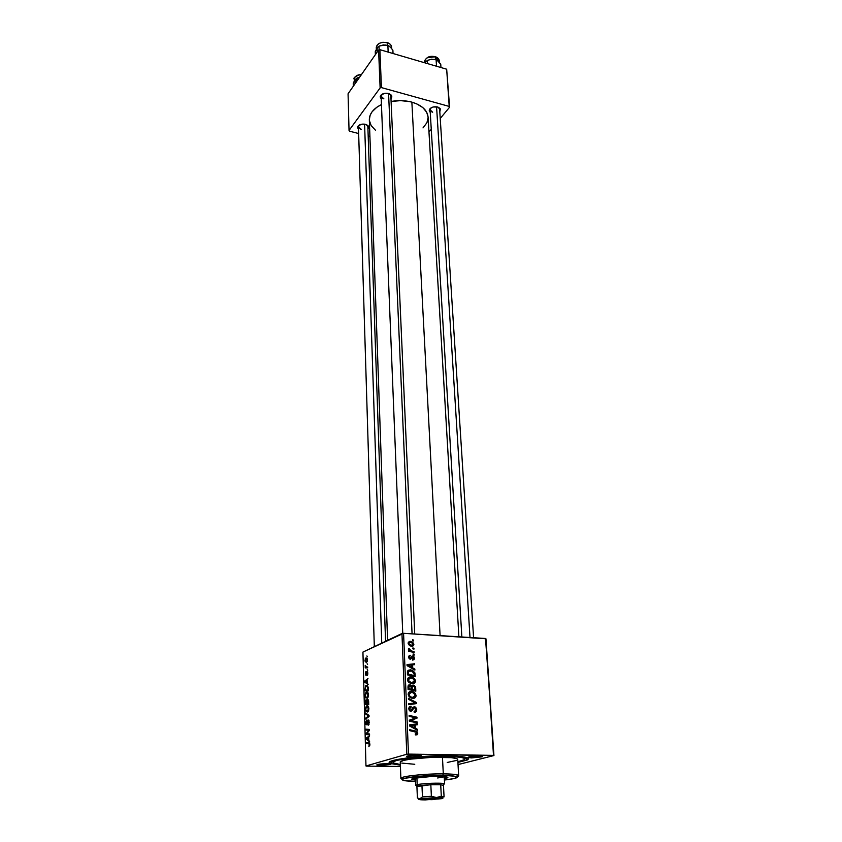 <?xml version="1.0" encoding="UTF-8"?>
<svg xmlns="http://www.w3.org/2000/svg" width="842" height="842" viewBox="0 0 842 842"><rect width="100%" height="100%" fill="white"/><g stroke="black" fill="none" stroke-linecap="round" stroke-linejoin="round"><path stroke-width="1.26" d="M411.085 755.621L417.979 755.2L409.78 755.579L411.085 755.621L410.591 757.063L411.085 755.621M417.264 755.19C420.505 755.274 421.8 755.548 421.147 756.011L410.591 757.063L421.074 756.042L419.569 755.295L414.453 755.221L406.718 756.221L410.591 757.063L406.697 756.674C406.633 755.811 410.159 755.316 417.264 755.19M472.13 756.505L478.93 756.095L471.31 756.484L472.13 756.505L471.615 757.916L472.13 756.505M478.74 756.084C481.666 756.158 482.834 756.411 482.234 756.832L471.615 757.916L482.371 756.737L474.604 756.19L468.247 757.095L471.615 757.916L468.11 757.558C468.163 756.726 471.699 756.232 478.74 756.084M381.289 764.062L387.373 763.736L380.289 764.041L381.289 764.062L380.826 765.431L381.289 764.062M386.91 763.726C390.078 763.789 391.362 764.041 390.772 764.462L380.826 765.431L390.741 764.483L384.205 763.768L376.942 764.683L380.826 765.431L376.942 765.062C376.911 764.294 380.237 763.852 386.91 763.726M415.653 730.982L415.685 731.73M368.333 126.005L367.954 129.226L368.817 127.521L368.47 126.216L365.523 124.342L368.333 126.005L366.586 124.711L367.859 126.574M391.277 95.135L390.972 98.672L391.856 96.914L391.53 95.504L388.53 93.483L391.277 95.135L389.278 93.736L390.846 95.862L414.717 634.015M440.071 108.492L439.808 111.87L440.387 108.976L437.577 107.018L440.071 108.492L438.187 107.218L439.629 109.155L473.583 637.731M412.412 656.065L412.454 656.918L412.412 656.065M447.628 755.842C464.184 756.263 470.804 757.632 467.499 759.926L457.911 762.431L467.636 759.852L468.394 758.495L465.721 757.316L451.038 755.927L428.42 756.211L406.012 758.095L391.867 760.873L389.53 762.294L390.604 763.557L400.371 765.146L390.593 763.557C381.205 760.494 418.832 755.242 447.628 755.842M409.17 101.503L411.864 102.145C421.905 105.229 427.304 110.197 428.083 117.038L426.694 112.249L422.842 107.608L416.822 103.913L411.864 102.145L440.092 635.615L411.864 102.145C405.202 100.377 398.287 100.156 391.098 101.482L400.55 100.63L410.959 101.735M369.333 119.827L370.133 115.228L372.038 111.828L376.848 107.239L381.437 104.576C373.395 108.618 369.364 113.702 369.333 119.806L387.583 640.341M458.027 764.578L493.938 755.548L485.95 638.783L403.571 633.31L408.475 754.106L493.496 755.379L485.95 638.783L493.938 755.548L458.027 764.578M410.854 676.936L413.127 677.557L414.959 679.262L415.432 681.588L413.99 683.451L410.475 683.441L407.928 681.252L407.949 678.199L410.854 676.936C408.907 676.789 407.812 677.747 407.56 679.789L408.823 682.43L412.285 683.778C414.169 683.862 415.232 682.915 415.474 680.936L414.538 681.294L415.474 680.936L412.959 677.473L410.854 676.936L408.675 677.821L410.854 676.936M412.727 667.927L414.853 669.085L414.895 670.064L407.075 665.664L407.033 664.57L414.622 663.78L414.653 664.685L412.591 664.864L412.727 667.927L412.591 664.864L414.653 664.685L414.622 663.78L407.033 664.57L407.075 665.664L414.895 670.064L414.853 669.085L413.875 669.485L414.853 669.085L412.727 667.927L411.791 668.316L412.727 667.927M417.769 733.203L417.085 734.803L415.411 734.908L415.274 733.961L416.727 733.698L416.527 732.34L409.759 730.646L409.717 729.688L417.011 731.603L417.769 733.203L416.716 731.393L409.717 729.688L409.759 730.646L416.295 732.161L416.853 733.119L415.274 733.961L415.411 734.908L417.769 733.203M414.338 706.775L415.674 707.28L416.674 709.101L416.548 711.048L415.232 712.206L414.232 712.3L414.096 711.374L415.716 710.469L415.011 707.859L413.78 707.912L411.17 711.258L409.359 710.522L408.749 708.459L409.296 706.87L411.064 706.206L411.18 707.133L409.991 707.575L409.665 708.911L410.243 710.143L411.212 710.28L412.885 707.291L414.338 706.775L412.243 708.448L414.969 707.838L415.822 709.543L415.222 711.174L414.096 711.374L414.232 712.3C415.885 712.374 416.716 711.49 416.727 709.627L415.822 709.953L416.727 709.627L415.317 707.038L412.885 707.291L414.338 706.775M408.423 698.313L416.316 702.449L416.369 703.617L408.686 704.701L408.644 703.775L415.232 702.849L408.465 699.302L408.423 698.313L408.465 699.302L415.232 702.849L408.644 703.775L408.686 704.701L416.369 703.617L416.316 702.449L413.022 703.649L416.316 702.449L408.423 698.313M411.475 691.461L414.106 692.271L415.601 693.776L416.064 696.134L414.622 698.018L411.096 698.029L408.528 695.839L408.549 692.756L411.475 691.461C409.517 691.324 408.412 692.292 408.16 694.366L409.433 697.018L412.906 698.355C414.801 698.439 415.874 697.471 416.106 695.46L415.18 695.808L416.106 695.46L413.685 692.04L411.475 691.461L409.275 692.292L411.475 691.461M412.485 639.804L413.58 640.067L413.611 640.951L412.527 640.699L412.485 639.804L412.527 640.699L413.611 640.951L413.58 640.067L412.517 640.552L413.58 640.067L412.485 639.804M413.169 685.062L415.432 686.672L415.822 691.177L408.054 689.388L408.686 685.03L410.307 684.893L411.664 686.083L413.169 685.062L411.664 686.083L409.738 684.799L408.044 685.935L408.054 689.388L415.822 691.177L415.664 687.672L414.78 688.019L415.664 687.672L414.138 685.325L411.97 685.525L413.169 685.062M415.327 728.204L417.495 729.361L417.537 730.372L409.57 725.993L409.517 724.857L417.253 723.836L417.295 724.773L415.19 725.015L415.327 728.204L415.19 725.015L417.295 724.773L417.253 723.836L409.517 724.857L409.57 725.993L417.537 730.372L417.495 729.361L416.358 729.719L417.495 729.361L415.327 728.204L414.232 728.562L415.327 728.204M412.391 720.878L417.169 721.973L417.211 722.91L409.37 721.162L409.328 720.184L415.822 717.816L409.17 716.374L409.128 715.437L416.958 717.184L417 718.152L410.528 720.542L412.391 720.878L410.528 720.542L417 718.152L416.958 717.184L409.128 715.437L409.17 716.374L415.822 717.816L409.328 720.184L409.37 721.162L417.211 722.91L417.169 721.973L415.495 722.531L417.169 721.973L412.391 720.878L410.675 721.457L412.391 720.878M414.464 658.097L414.043 659.633L412.58 660.117L412.443 659.223L413.759 658.349L413.243 656.907L410.37 659.223L408.98 658.318L408.77 656.497L410.307 655.329L409.401 657.349L410.317 658.328L411.991 656.118L413.748 656.328L414.464 658.097L412.769 655.907L409.959 658.265L409.401 657.349L410.307 655.329L408.707 657.265L410.37 659.223L413.159 656.865L413.769 658.012L412.443 659.223L412.58 660.117L414.464 658.097M414.832 672.726L415.18 676.684L407.454 674.863L407.486 671.348L409.002 669.969L412.327 670.285L414.832 672.726L412.506 670.369L410.38 669.832L407.423 671.6L407.454 674.863L415.18 676.684L415.074 674.126L414.19 674.474L415.074 674.126L414.832 672.726L414.001 673.063L414.832 672.726M410.338 641.299L413.559 643.172L413.843 644.709L412.927 646.024L410.559 646.014L408.496 644.519L408.265 642.341L409.928 641.299L408.117 643.225L410.086 645.846L411.759 646.224L413.864 644.256L413.127 644.583L413.864 644.256L411.843 641.646L410.338 641.299L408.317 642.225L410.338 641.299M412.843 647.961L413.938 648.224L413.969 649.108L412.885 648.866L412.843 647.961L412.885 648.866L413.969 649.108L413.938 648.224L412.875 648.698L413.938 648.224L412.843 647.961M411.854 651.066L414.085 651.645L414.127 652.539L408.549 651.182L408.507 650.287L409.665 650.571L408.538 648.477L409.991 650.34L411.854 651.066L408.538 648.477L409.665 650.571L408.507 650.287L408.549 651.182L414.127 652.539L414.085 651.645L412.78 652.213L414.085 651.645L411.854 651.066L410.517 651.666L411.854 651.066M413.106 653.939L414.201 654.213L414.232 655.097L413.148 654.855L413.106 653.939L413.148 654.855L414.232 655.097L414.201 654.213L413.138 654.676L414.201 654.213L413.106 653.939M401.95 633.5L362.934 652.087L365.965 765.967L406.781 754.243L401.95 633.5L403.571 633.31L485.518 638.478L493.938 755.548L406.781 754.243L408.475 754.106L403.571 633.31L362.934 652.087L365.965 765.967L406.781 754.243L401.95 633.5M366.428 692.061L368.028 692.819L368.449 695.839L367.365 698.165L365.67 697.881L365.007 695.197L365.902 692.419L365.007 695.524L365.586 697.765L367.501 698.05L368.491 694.871C368.186 692.556 367.501 691.619 366.428 692.061L367.354 692.103L366.428 692.061M367.186 682.988L368.154 684.535L364.691 682.146L364.67 681.104L367.986 678.547L367.101 680.073L367.186 682.988L367.101 680.073L367.986 678.547L364.67 681.104L364.691 682.146L368.154 684.535L367.186 682.988M369.891 744.654L368.859 746.675L369.291 743.96L366.344 743.528L366.323 742.633L369.543 743.244L369.891 744.654L368.87 742.876L366.323 742.633L366.344 743.528L368.807 743.77L369.491 744.728L368.859 746.675L369.891 744.654M368.186 719.931L369.27 722.499L368.175 725.246L368.491 720.847L366.817 724.825L366.028 724.446L365.744 722.352L366.733 720.015L366.144 722.868L366.754 723.962L368.186 719.931L366.775 723.941L366.144 722.731L366.733 720.015L365.744 722.846L366.912 724.751L368.238 720.794L368.585 724.994L369.259 722.215L368.186 719.931M365.523 712.995L369.028 715.395L369.059 716.51L365.691 719.036L365.66 718.163L368.543 715.995L365.554 713.932L365.523 712.995L365.554 713.932L368.543 715.995L365.66 718.163L365.691 719.036L369.059 716.51L369.028 715.395L365.523 712.995M366.807 705.838L368.407 706.638L368.796 710.006L367.754 712.016L365.954 711.574L365.396 708.627L366.333 706.133L365.386 709.29L365.954 711.574L367.912 711.89L368.88 708.722C368.575 706.375 367.88 705.417 366.807 705.838L367.68 705.87L366.807 705.838M366.87 655.95L367.375 656.76L366.87 655.95M367.512 699.344L368.522 700.407L368.722 704.659L365.302 704.565L365.544 700.281L366.249 699.797L366.849 700.649L367.512 699.344L366.849 700.649L365.775 699.976L365.302 704.565L368.722 704.659L368.628 701.323L367.512 699.344M368.775 740.276L369.775 741.981L366.228 739.15L366.196 738.066L369.596 735.761L368.691 737.245L368.775 740.276L368.691 737.245L369.596 735.761L366.196 738.066L366.228 739.15L369.775 741.981L368.775 740.276M367.428 733.782L369.543 733.982L369.575 734.877L366.112 734.582L366.081 733.656L368.912 730.246L365.986 730.067L365.965 729.172L369.417 729.425L369.449 730.351L366.607 733.782L367.428 733.782L366.607 733.782L369.449 730.351L369.417 729.425L365.965 729.172L365.986 730.067L368.912 730.246L366.081 733.656L366.112 734.582L369.575 734.877L369.543 733.982L367.428 733.782M367.88 673.095L367.28 675.389L367.249 672.221L366.386 674.874L365.66 675.052L365.881 671.558L365.87 674.347L367.123 671.4L367.88 673.095L366.996 671.484L366.007 674.358L365.881 671.558L365.344 673.705L366.081 675.179L367.101 672.284L367.07 675.505L367.88 673.095M368.154 687.114L368.333 690.85L364.933 690.84L365.565 685.809L367.028 685.335L368.154 687.114L365.744 685.63L364.933 690.84L368.333 690.85L368.154 687.114M365.933 657.97L366.933 658.118L367.48 659.444L367.259 661.538L366.333 662.433L365.154 661.538L365.26 658.739L365.933 657.97L364.975 660.391L366.596 662.338L367.512 659.896L365.933 657.97L366.807 658.012L365.933 657.97M367.091 663.728L367.596 664.559L367.091 663.728M366.68 666.98L367.67 666.969L367.691 667.822L365.228 667.917L365.207 665.317L366.68 666.98L365.207 665.317L365.228 667.917L367.691 667.822L367.67 666.969L366.68 666.98M367.249 669.432L367.754 670.264L367.249 669.432M366.544 766.125L400.424 766.462L366.544 766.125M414.559 685.588L411.738 685.893L414.559 685.588M428.967 132.015L431.262 129.268L428.967 132.015M440.229 118.469L449.596 107.197L446.67 69.202L379.889 49.678L381.426 87.6L449.207 106.418L446.67 69.202L449.596 107.197L440.229 118.469M349.041 130.447L380.121 87.926L378.605 50.015L348.062 93.757L349.041 130.447L380.121 87.926L381.426 87.6L449.207 106.418L449.596 107.197L446.67 69.202L379.889 49.678L381.426 87.6L380.121 87.926L378.605 50.015L379.889 49.678L378.605 50.015L348.062 93.757L349.041 130.447L349.525 131.184L358.66 133.541L349.525 131.184L349.041 130.447M368.186 135.983L369.912 136.436L368.186 135.983M437.577 107.018L433.188 106.987L430.43 108.281L429.199 110.239L430.251 112.544L429.567 109.228C431.357 107.092 434.019 106.355 437.577 107.018M388.53 93.483L385.162 93.241L381.3 94.778L380.163 96.809L381.215 99.061L380.616 95.556C382.405 93.483 385.036 92.799 388.53 93.483M365.523 124.342L362.26 124.121L358.587 125.553L357.545 127.447L358.534 129.468L357.945 126.268C359.618 124.353 362.144 123.711 365.523 124.342M369.375 120.501L371.143 125.574L375.416 130.163M423 127.921L426.968 122.637L428.104 117.417M361.218 129.31L358.46 126.816L359.597 124.89L358.797 125.7C358.008 127.31 358.818 128.51 361.218 129.31M432.662 112.207L430.083 109.818L431.283 107.702L430.409 108.618C429.652 110.239 430.399 111.428 432.662 112.207M383.889 98.861L381.1 96.241L382.489 93.999L381.479 94.978C380.626 96.714 381.426 98.009 383.889 98.861M410.086 697.344L410.833 696.923L409.086 696.671L410.001 696.323L409.065 694.429L408.191 694.755L411.422 692.366L413.401 692.903L415.201 695.366L412.906 697.45L410.833 696.923M367.817 125.532L368.785 127.016M366.733 703.733L368.701 703.796L365.67 703.702L365.912 700.765L367.112 700.997L366.523 700.976L367.101 702.344L366.733 703.733L366.102 700.67L365.67 703.702L366.733 703.733M367.154 700.733L366.291 700.702M368.301 703.775L367.133 703.744L368.701 703.796L367.133 703.744L367.386 700.291L368.649 702.165L368.301 703.775L367.617 700.186L367.133 703.744L368.301 703.775M368.48 700.249L367.765 700.218M368.133 711.637L365.954 711.574L368.133 711.637M367.48 711.279L366.196 710.795L365.775 709.164L366.47 706.922L368.88 708.827L367.48 711.279L368.354 711.301L367.48 711.279L368.459 708.49L367.059 706.659L366.091 707.469L365.786 709.427L366.344 710.985L367.48 711.279M366.817 718.194L365.66 718.163L366.817 718.194M368.87 716.647L367.67 716.616L368.87 716.647M369.028 715.574L367.838 715.542L369.028 715.574M366.954 713.974L365.554 713.932L366.954 713.974M368.985 724.404L368.112 724.383L368.996 724.373M369.08 720.815L368.417 720.805M367.312 724.025L366.67 724.004L367.312 724.025M368.996 745.802L369.796 745.791M369.785 743.781L368.807 743.77L369.785 743.781M369.722 743.591L366.344 743.528L369.722 743.591M367.428 739.171L366.228 739.15L367.428 739.171M367.449 738.097L366.196 738.066L368.701 737.518L368.364 739.918L366.596 738.602L367.438 738.097L366.596 738.602L368.764 739.929L368.291 737.508L367.438 738.097M369.564 734.666L366.112 734.582L369.564 734.666M366.723 733.677L366.081 733.656L366.723 733.677M368.08 732.087L367.333 732.066L368.08 732.087M368.975 730.94L368.259 730.93L368.975 730.94M369.438 730.256L368.912 730.246L369.438 730.256M368.628 730.246L368.007 730.235L368.628 730.246M369.438 730.151L365.986 730.067L369.438 730.151M367.712 733.814L366.607 733.782L367.712 733.814M367.701 674.705L366.996 674.674L367.701 674.705M366.565 674.389L366.007 674.358L366.565 674.389M367.765 672.074L366.691 672.032L367.765 672.074M366.081 682.199L364.691 682.146L366.081 682.199M365.702 681.146L364.67 681.104L365.702 681.146M366.775 682.683L365.049 681.588L367.112 680.378L367.175 682.704L366.712 680.357L365.049 681.588L366.775 682.683M365.281 687.746L366.175 686.23C367.154 685.767 367.722 686.651 367.88 688.882L367.912 689.977L365.302 689.977L368.312 690.093L365.302 689.977L365.27 688.735L365.302 689.977L368.312 689.998L366.944 686.209L365.775 686.483L365.281 687.767M367.154 685.399L366.165 685.367L367.154 685.399M367.701 697.85L365.586 697.765L367.701 697.85M367.101 697.439L365.828 696.987L365.407 695.387L366.112 693.124L368.491 694.987L367.101 697.439L367.954 697.471L367.101 697.439L368.091 694.808L366.68 692.861L365.712 693.692L365.417 695.639L365.965 697.176L367.101 697.439M365.291 660.402L366.533 661.517L365.281 660.286L365.954 658.802L367.512 660.044L366.533 661.517L367.249 661.549L366.533 661.517L367.207 660.17L366.712 658.876L365.723 658.96L365.291 660.402M367.67 667.18L365.207 667.064L367.67 667.18M367.67 667.148L365.712 667.053L367.67 667.148M408.328 685.356L409.738 684.799L408.328 685.356M410.97 686.356L411.664 686.083L410.907 686.262L411.349 689.23L408.033 689.019L408.928 688.672L408.865 687.114L407.97 687.461L409.801 685.714L410.907 686.262L409.065 685.988L408.928 688.672L411.349 689.23L409.865 689.808L411.349 689.23L410.959 686.335M411.675 686.051L412.233 686.335L411.675 686.051M412.317 686.398L411.285 687.851L413.811 686.135L414.717 687.451L414.874 690.051L412.254 689.44L410.77 690.019L412.254 689.44L412.17 687.514L412.254 689.44L414.874 690.051L413.38 690.619L414.874 690.051L414.674 687.283L413.632 686.062L412.317 686.388M409.233 693.198L408.381 693.271M411.57 698.176L412.454 697.65M411.222 698.071L412.906 697.45L411.222 698.071M414.106 703.259L414.127 703.933L414.106 703.259M408.665 704.238L413.222 703.081L408.665 704.238M414.432 711.448L414.201 712.09L414.432 711.448M413.085 709.185L413.78 707.912L412.243 708.459L411.506 710.017L410.349 710.206L409.665 708.775L411.18 707.133L411.064 706.206L408.749 708.711L409.949 711.016L410.917 711.269L412.569 710.28L413.085 709.185L411.706 709.669L413.085 709.185M410.685 710.395L410.359 711.048L412.569 710.28L410.286 711.164L410.685 710.395M409.454 706.712L410.896 706.196L409.454 706.712M409.328 706.827L411.064 706.206L409.328 706.827M408.78 709.08L409.665 708.775L408.78 709.08M409.612 710.774L410.833 710.343L409.612 710.774M412.633 707.638L413.422 708.038L412.633 707.638M415.317 734.266L415.948 734.066L415.317 734.266M413.727 731.509L415.485 730.951L413.727 731.509M415.527 734.203L415.401 734.824L415.527 734.203M409.538 725.299L417.253 723.836L415.043 725.067L409.538 725.299M414.296 725.309L415.19 725.015L414.296 725.309M414.39 727.667L412.033 726.362L410.907 726.73L412.033 726.362L410.401 725.583L409.559 725.857L414.285 725.12L414.39 727.667L413.275 728.035L414.39 727.667L414.285 725.12L410.401 725.583L414.39 727.667M413.064 718.71L415.822 717.816L413.064 718.71M415.327 717.731L416.958 717.184L415.327 717.731M414.748 718.184L414.78 718.91L417 718.152L410.864 720.447L414.78 718.91L414.748 718.184M411.549 720.247L412.622 719.889L411.549 720.247M409.359 720.941L410.528 720.542L409.359 720.941M411.128 657.507L412.401 656.96L411.128 657.507M409.749 658.718L411.917 657.781L409.622 659.002M409.044 655.876L410.307 655.329L409.044 655.876M408.749 657.634L409.401 657.349L408.749 657.634M409.275 658.718L410.201 658.318L409.275 658.718M409.37 658.812L410.654 658.255L409.37 658.812M411.749 656.35L412.769 655.907L411.749 656.35M407.054 665.264L414.622 663.78L412.454 664.927L407.054 665.264M411.717 665.233L412.591 664.864L411.717 665.233M411.812 667.39L409.486 666.085L408.528 666.485L409.486 666.085L407.896 665.285L407.075 665.633L411.706 664.948L411.812 667.39L410.854 667.79L411.812 667.39L411.706 664.948L407.896 665.285L411.812 667.39M407.823 670.727L410.38 669.832L408.202 670.737L409.201 670.863L407.823 670.727M408.191 671.632L407.402 671.674M414.243 675.558L407.444 674.526L408.317 674.168L408.265 672.853L407.381 673.211L408.265 672.853L408.349 671.716L407.36 672.126L410.37 670.737L412.243 671.2L414.19 674.4L414.243 675.558L412.833 676.137L414.243 675.558L414.096 673.516L412.117 671.137L408.675 671.19L408.317 674.168L414.243 675.558M413.159 682.788L412.559 683.778L413.159 682.788M408.244 677.821L409.738 677.968L408.244 677.821M408.623 678.715L407.781 678.789M412.285 682.873L409.391 681.746L408.496 682.104L409.391 681.746L408.454 679.862L407.602 680.21L410.812 677.842L412.675 678.326L414.569 680.831L410.675 683.504L414.169 682.115L414.117 679.536L412.022 678.052L409.191 678.263L408.465 679.62L409.033 681.357L412.285 682.873M411.075 683.62L411.948 682.999M411.633 645.34L410.254 645.004L408.812 643.299L408.16 643.604L410.37 642.183L411.633 642.499L413.169 644.204L410.317 645.93L412.885 644.993L412.938 643.509L410.37 642.183L408.812 643.151L409.507 644.572L411.633 645.34M408.549 651.077L409.665 650.571L408.549 651.077M408.412 649.319L409.423 648.877L408.412 649.319M408.57 649.624L409.265 649.308L408.57 649.624M409.065 694.429L409.812 696.134L411.38 697.176L413.748 697.365L415.106 696.113L414.748 694.061L412.643 692.577L410.17 692.577L409.065 694.429M444.271 777.534L446.744 776.956L444.271 777.534M438.229 776.377C444.387 776.45 447.607 776.829 447.891 777.524L444.334 778.787L447.807 777.724L445.744 776.777L431.378 776.492L413.685 778.324L411.906 779.45L415.432 780.155L411.77 779.229C411.17 777.955 426.81 776.25 438.229 776.377M443.302 773.851C427.525 773.672 405.539 775.714 401.76 777.671C400.424 778.282 400.624 778.829 402.339 779.282L400.876 778.44C399.866 776.387 424.978 773.63 443.302 773.851L442.45 757.232C424.221 756.874 399.245 759.821 400.255 762.115L403.213 760.515L410.138 759.168L431.462 757.379L451.27 757.653L456.564 758.547L457.743 759.421C457.301 758.158 452.196 757.432 442.45 757.232L443.302 773.851C453.101 773.977 458.227 774.598 458.658 775.714L457.28 776.692C458.953 776.071 459.101 775.524 457.711 775.029C455.469 774.314 450.659 773.924 443.302 773.851L442.797 775.272L443.302 773.851M415.485 781.408C404.718 781.166 400.55 780.334 402.981 778.913C406.623 777.061 427.683 775.114 442.797 775.272L421.263 776.092L404.991 778.271L402.181 779.46L403.613 780.471L415.485 781.408M445.892 756.316L445.892 756.316C458.048 756.569 464.395 757.463 464.931 759.021C464.889 759.947 462.532 760.873 457.88 761.821L464.71 759.516L464.321 758.326L460.858 757.337L448.997 756.379L428.473 756.642L408.149 758.347L396.677 760.431L393.498 761.747L393.425 762.947L400.35 764.536C395.624 764.031 393.193 763.326 393.067 762.41C391.751 759.547 423.052 755.853 445.892 756.316M444.144 776.608L437.661 777.987M456.448 760.463L447.239 762.452M414.759 764.283L401.813 763.094M444.397 780.039L454.185 778.534L457.417 776.808L451.291 775.577L442.797 775.272L456.617 776.387C459.164 777.576 455.09 778.797 444.397 780.039M412.854 778.555L415.38 778.903L412.854 778.555M443.608 776.903L442.534 777.219M354.25 78.895C354.914 76.222 357.345 74.728 361.555 74.422C357.04 74.791 354.608 76.422 354.24 79.306C353.019 77.78 355.503 76.085 361.702 74.222M355.029 83.779L355.029 79.727L353.24 83.263L353.324 86.221L353.24 83.263L354.945 79.832L356.724 78.253L356.819 81.221L356.724 78.253L359.618 77.201L357.366 77.917M357.976 75.033L361.618 74.328M355.029 79.727L359.618 77.201L356.734 78.243M381.752 643.12L364.597 124.153L381.752 643.12M413.064 656.834L413.022 655.939L413.064 656.834M412.064 633.847L388.583 93.494L412.064 633.847M376.29 47.184C377.7 43.226 381.342 41.732 387.204 42.71L387.204 42.71C380.952 41.753 377.311 43.405 376.279 47.657C376.816 43.637 380.416 41.921 387.057 42.5M377.058 52.215L377.184 47.847L375.258 51.604L375.374 54.625L375.258 51.604L378.069 46.836L379.016 46.215L379.153 49.867L379.016 46.215L383.405 44.931L388.32 45.678L387.32 45.321L387.204 42.71L387.32 45.321L383.405 44.931L387.878 45.552L390.341 46.973L392.888 50.288L393.035 53.52L392.888 50.288L390.688 47.32M388.162 52.099L387.878 45.552L388.162 52.099M391.246 48.141L389.057 46.015L385.689 45.026L379.658 45.9M391.614 48.426L391.562 47.057C391.351 45.047 389.899 43.605 387.204 42.71C390.151 43.71 391.604 45.321 391.541 47.541M380.247 42.963L382.857 42.289L386.941 42.605M377.184 47.847L379.016 46.215L383.405 44.931L379.342 46.057M436.577 106.818L470.015 637.499L436.577 106.818M428.494 57.203L435.177 56.74L435.503 59.54L438.377 61.129L440.755 64.339L440.955 67.539L440.755 64.339L437.114 60.203M439.45 62.392L439.356 60.908L435.346 56.961C438.072 57.877 439.408 59.361 439.356 61.413M425.231 62.266L427.399 60.424L427.589 63.624L427.399 60.424L431.693 59.161L436.103 59.771L436.524 66.234L436.103 59.771L438.377 61.129M436.43 59.866L431.693 59.161L427.136 60.54L431.693 59.161L436.103 59.771L435.346 56.961C429.062 56.067 425.41 57.73 424.389 61.982C425.989 57.224 429.578 55.477 435.177 56.74L427.431 57.719M424.389 61.487C425.831 57.54 429.483 56.035 435.346 56.961L435.177 56.74M425.357 62.097L429.462 59.593L435.503 59.54M423.894 798.616L437.651 797.963L423.894 798.616M438.408 798.711C432.356 799.542 427.052 799.742 422.495 799.311L429.83 798.048L439.356 798.395L428.41 799.542L422.61 799.342L423.126 798.753C427.262 797.784 442.145 797.584 439.103 798.532L437.745 797.974L438.408 798.711M440.713 784.723L443.45 785.439L440.713 784.723L430.83 784.702L440.713 784.723L441.303 796.248L436.409 797.542L431.378 796.269L430.83 784.702L440.713 784.723L441.303 796.248L444.029 796.89L441.303 796.248L437.682 797.458L419.979 798.763L417.411 798.027L416.916 786.554L430.83 784.702L440.713 784.723M418.337 785.965L421.947 785.386L416.916 786.554L418.337 785.965L417.2 784.691L418.337 785.965M443.334 784.67L444.113 783.702C441.44 782.628 422.4 783.334 417.2 784.691C423.147 783.134 445.323 782.607 444.608 784.028L444.229 776.608M416.906 777.713L417.2 784.691L416.906 777.713M416.979 785.912L415.653 785.397L417.2 784.691L416.106 785.018L416.979 785.912M416.916 786.607L417.4 798.069L416.916 786.554L421.947 785.386L422.463 796.932L418.758 799.416L432.125 799.689L442.808 798.079M440.84 798.753L442.86 798.258L442.376 797.879L436.409 797.542L442.46 797.9L442.166 798.479M430.83 784.702L421.947 785.386L422.463 796.932L431.378 796.269L430.83 784.702M441.503 798.7L425.263 799.9C419.958 799.879 417.895 799.574 419.095 799.005L436.409 797.542L431.378 796.269L422.463 796.932L419.979 798.763L417.411 798.027M424 799.816L426.526 799.805M420.568 755.432L421.147 756.011M481.687 756.305L482.234 756.832M389.699 762.042L389.73 763.041M464.826 757.305L467.499 759.926M367.817 125.469L385.552 641.309M358.429 125.942L374.322 646.667M430.03 108.902L461.858 636.984M381.068 95.251L402.75 633.405M428.083 117.038L458.89 636.805M393.003 760.694L390.593 763.557M430.409 108.618L429.567 109.228M381.479 94.978L380.616 95.556M358.797 125.7L357.945 126.268M377.405 764.515L376.942 765.062M468.594 756.979L468.11 757.558M407.223 756.042L406.697 756.674M365.775 699.976L366.575 699.997M367.322 699.46L368.07 699.491M366.333 706.133L368.091 706.196M367.796 711.08L368.459 711.101M368.407 724.236L369.038 724.246M366.775 723.941L367.333 723.962M367.922 720.089L368.743 720.11M369.228 745.696L369.817 745.707M367.186 674.558L367.733 674.579M365.744 685.63L367.533 685.714M365.975 692.345L367.743 692.419M367.396 697.25L368.049 697.271M365.681 658.139L367.017 658.202M366.754 661.38L367.312 661.402M410.707 685.041L408.517 685.904M414.138 685.325L411.948 686.177M413.685 692.04L412.422 692.513M410.349 710.206L409.391 710.543M415.317 707.038L413.096 707.827M416.716 731.393L415.295 731.845M409.959 658.265L409.17 658.602M413.306 656.034L411.443 656.844M408.444 665.527L407.517 665.917M412.506 670.369L411.306 670.863M412.959 677.473L411.717 677.968M410.296 682.388L409.265 682.799M411.843 641.646L410.612 642.204M410.254 645.004L409.349 645.414M410.507 650.624L408.991 651.287M401.76 777.671L402.981 778.913M400.255 762.115L400.876 778.44M393.003 760.505L393.067 762.41M464.816 757.126L464.931 759.021M457.743 759.41L458.658 775.714M457.711 775.029L456.617 776.387M354.282 80.948L354.24 79.306M376.342 49.225L376.279 47.657M387.162 42.521C389.888 43.468 391.362 44.984 391.562 47.057M439.356 60.908C438.714 58.561 437.356 57.182 435.293 56.772M424.431 62.697L424.389 61.982M443.008 785.06L444.113 783.702M415.338 777.976L415.653 785.397M416.106 785.018L417.337 786.27M443.471 785.354L444.06 796.816M443.566 796.532L442.46 797.9"/></g></svg>
